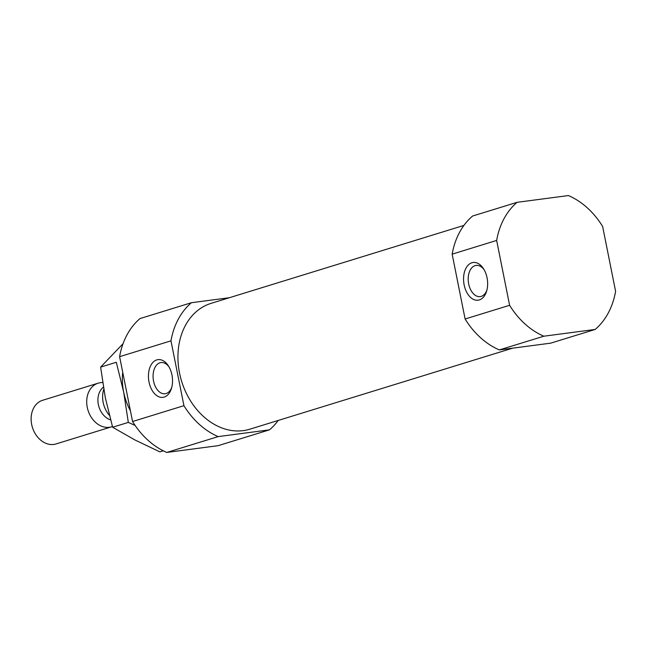 <?xml version="1.0" encoding="UTF-8"?>
<svg xmlns="http://www.w3.org/2000/svg" width="648" height="648" viewBox="0 0 648 648"><rect width="100%" height="100%" fill="white"/><g stroke="black" fill="none" stroke-linecap="round" stroke-linejoin="round"><path stroke-width="0.97" d="M171.744 387.423A15.73 9.833 82.5 0 1 165.086 393.757A15.73 9.833 82.5 0 1 153.284 379.445A15.73 9.833 82.5 0 1 160.979 362.564A15.73 9.833 82.5 0 1 169.047 366.954M278.17 420.463A76.108 59.065 72.9 0 1 269.495 429.843L218.125 445.678L166.787 452.442A76.108 59.065 72.9 0 1 132.565 421.524L119.605 356.675L170.975 340.84A76.108 59.065 72.9 0 1 191.411 302.721L229.392 297.716M191.411 302.721L140.033 318.557A76.108 59.065 72.9 0 0 119.605 356.675M132.565 421.524L183.935 405.68A76.108 59.065 72.9 0 0 218.165 436.606L166.787 452.442M463.919 225.415L211.062 303.369A65.837 51.087 72.9 0 0 181.634 381.332A65.837 51.087 72.9 0 0 249.845 429.195L512.69 348.162M183.935 405.68L170.975 340.84M269.495 429.843L218.165 436.606M465.11 319.002A76.108 59.065 72.9 0 0 499.341 349.92L550.679 343.156L595.172 329.443A76.108 59.065 72.9 0 0 615.6 291.325L602.64 226.476A76.108 59.065 72.9 0 0 568.418 195.558L517.08 202.322A76.108 59.065 72.9 0 0 496.651 240.44L452.158 254.162L465.11 319.002L509.603 305.289A76.108 59.065 72.9 0 0 543.834 336.207L499.341 349.92M517.08 202.322L472.586 216.035A76.108 59.065 72.9 0 0 452.158 254.162M509.603 305.289L496.651 240.44M595.172 329.443L543.834 336.207M487.069 277.814A19.027 11.899 82.5 0 1 486.543 291.389A19.027 11.899 82.5 0 1 469.517 296.355A19.027 11.899 82.5 0 1 465.839 268.434A19.027 11.899 82.5 0 1 483.57 268.815A19.027 11.899 82.5 0 1 487.069 277.814M171.955 374.957A19.027 11.899 82.5 0 1 171.42 388.541A19.027 11.899 82.5 0 1 154.394 393.506A19.027 11.899 82.5 0 1 150.717 365.577A19.027 11.899 82.5 0 1 168.448 365.966A19.027 11.899 82.5 0 1 171.955 374.957M486.859 290.28A15.73 9.833 82.5 0 1 480.209 296.606A15.73 9.833 82.5 0 1 468.407 282.301A15.73 9.833 82.5 0 1 476.102 265.413A15.73 9.833 82.5 0 1 484.161 269.803M103.753 389.31A22.834 17.723 72.9 0 0 109.366 415.319M102.659 382.547A22.834 17.723 72.9 0 0 100.456 382.668A22.834 17.723 72.9 0 0 98.188 383.162L42.606 400.294A22.834 17.723 72.9 0 0 32.4 427.34A22.834 17.723 72.9 0 0 56.06 443.937L111.642 426.797A22.834 17.723 72.9 0 0 112.428 426.53M98.188 383.162A22.834 17.723 72.9 0 0 87.982 410.2A22.834 17.723 72.9 0 0 111.642 426.797M103.397 387.164A18.266 14.175 72.9 0 0 98.439 404.943A18.266 14.175 72.9 0 0 110.581 419.928M135.132 425.469L128.32 422.399L123.638 391.935A53.274 41.342 -107.1 0 1 122.715 372.26M123.055 343.691L100.618 367.116L116.3 362.281L123.638 391.935A53.274 41.342 72.9 0 0 130.426 410.832M100.618 367.116L105.292 397.589L112.631 427.235L134.914 439.96L159.853 451.867L163.288 450.814M112.631 427.235L128.32 422.399"/></g></svg>
